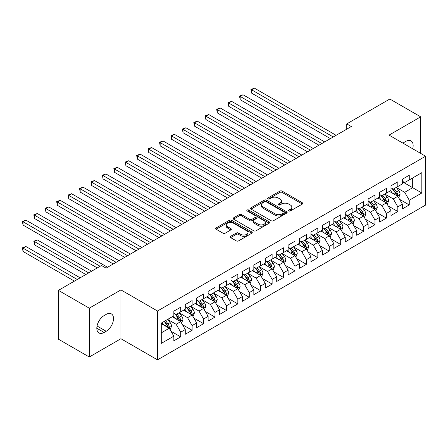 <?xml version="1.0" encoding="UTF-8"?>
<svg xmlns="http://www.w3.org/2000/svg" width="448" height="448" viewBox="0 0 448 448"><rect width="100%" height="100%" fill="white"/><g stroke="black" fill="none" stroke-linecap="round" stroke-linejoin="round"><path stroke-width="0.67" d="M288.842 210.946A1.109 0.638 0 0 0 290.41 210.946L302.327 204.064A1.585 0.918 0 0 0 302.792 203.414A1.585 0.918 0 0 0 302.327 202.77L282.139 191.111A1.585 0.918 0 0 0 279.894 191.111L267.977 197.994A1.109 0.638 0 0 0 267.652 198.447A1.109 0.638 0 0 0 267.977 198.901A1.109 0.638 0 0 0 269.545 198.901L271.09 198.01A5.074 2.929 0 0 1 278.27 198.01L279.95 198.979A5.074 2.929 0 0 1 281.439 201.051A5.074 2.929 0 0 1 279.95 203.123L278.41 204.014A1.109 0.638 0 0 0 278.085 204.467A1.109 0.638 0 0 0 278.41 204.921A1.109 0.638 0 0 0 279.978 204.921L281.523 204.03A5.074 2.929 0 0 1 288.702 204.03L290.382 205.005A5.074 2.929 0 0 1 291.866 207.077A5.074 2.929 0 0 1 290.382 209.149L288.842 210.039A1.109 0.638 0 0 0 288.512 210.493A1.109 0.638 0 0 0 288.842 210.946L288.842 210.039M230.653 236.314A1.585 0.918 0 0 0 230.188 236.964A1.585 0.918 0 0 0 230.653 237.614L236.314 240.884A1.585 0.918 0 0 0 238.56 240.884L251.793 233.24A1.585 0.918 0 0 0 252.258 232.59A1.585 0.918 0 0 0 251.793 231.946L231.605 220.287A1.585 0.918 0 0 0 229.359 220.287L216.126 227.931A1.585 0.918 0 0 0 215.662 228.575A1.585 0.918 0 0 0 216.126 229.225L222.964 233.173A1.585 0.918 0 0 0 225.21 233.173L230.877 229.902A1.585 0.918 0 0 0 231.342 229.258A1.585 0.918 0 0 0 230.877 228.609L227.483 226.649A4.245 2.447 0 0 1 226.24 224.918A4.245 2.447 0 0 1 228.861 222.656A4.245 2.447 0 0 1 233.481 223.182L246.775 230.86A4.245 2.447 0 0 1 248.018 232.59A4.245 2.447 0 0 1 245.398 234.853A4.245 2.447 0 0 1 240.772 234.326L238.56 233.044A1.585 0.918 0 0 0 236.314 233.044L230.653 236.314L230.653 237.614M89.275 308.179L89.275 357.006L120.932 338.727L120.932 289.901L89.275 308.179L58.419 290.366L101.506 265.49L106.075 268.128L351.316 126.538L346.746 123.9L346.746 129.181M120.932 289.901L157.5 311.013L425.6 156.229L425.6 205.055L157.5 359.839L157.5 311.013M420.683 153.395L420.683 116.838L389.032 135.117L425.6 156.229M420.683 116.838L389.833 99.025L346.746 123.9M271.202 220.741A1.585 0.918 0 0 0 273.442 220.741L286.681 213.097A1.585 0.918 0 0 0 287.146 212.453A1.585 0.918 0 0 0 286.681 211.803L266.487 200.144A1.585 0.918 0 0 0 264.247 200.144L251.009 207.788A1.585 0.918 0 0 0 250.544 208.438A1.585 0.918 0 0 0 251.009 209.082L271.202 220.741M247.582 211.187A1.109 0.638 0 0 1 248.713 211.344L248.713 210.022L269.237 221.872A1.585 0.918 0 0 1 269.702 222.522A1.585 0.918 0 0 1 269.237 223.171L256.004 230.81A1.585 0.918 0 0 1 253.758 230.81L233.565 219.156L239.232 215.908L239.232 214.586L233.565 217.857A1.585 0.918 0 0 0 233.1 218.506A1.585 0.918 0 0 0 233.565 219.156L233.565 217.857M239.232 215.908A1.585 0.918 0 0 1 241.478 215.908L241.478 214.586A1.585 0.918 0 0 0 239.232 214.586M241.478 214.586L249.665 219.318A1.585 0.918 0 0 0 251.905 219.318L255.662 217.146A1.585 0.918 0 0 0 256.127 216.496A1.585 0.918 0 0 0 255.662 215.852L247.139 210.93A1.109 0.638 0 0 1 246.814 210.476A1.109 0.638 0 0 1 247.498 209.882A1.109 0.638 0 0 1 248.713 210.022M402.399 181.765L412.686 187.701L412.686 177.934L421.831 172.659L409.259 179.917L409.259 175.23L402.399 179.189L402.399 183.876L397.83 186.514L397.83 181.832L390.975 185.786L390.975 190.473L386.4 193.11L386.4 188.429L379.546 192.388L379.546 197.07L374.976 199.707L374.976 195.026L368.116 198.985L368.116 203.666L363.546 206.31L363.546 201.622L356.692 205.582L356.692 210.269L352.117 212.906L352.117 208.219L345.262 212.178L345.262 216.866L340.693 219.503L340.693 214.822L333.833 218.775L333.833 223.462L329.263 226.1L329.263 221.418L322.403 225.378L322.403 230.059L317.834 232.697L317.834 228.015L310.979 231.974L310.979 236.656L306.404 239.299L306.404 234.612L299.55 238.571L299.55 243.258L294.98 245.896L294.98 241.209L288.12 245.168L288.12 249.855L283.55 252.493L283.55 247.806L276.696 251.765L276.696 256.452L272.121 259.09L272.121 254.408L265.266 258.367L265.266 263.049L260.697 265.686L260.697 261.005L253.837 264.964L253.837 269.646L249.267 272.289L249.267 267.602L242.413 271.561L242.413 276.242L237.838 278.886L237.838 274.198L230.983 278.158L230.983 282.845L226.414 285.482L226.414 280.795L219.554 284.754L219.554 289.442L214.984 292.079L214.984 287.398L208.124 291.351L208.124 296.038L203.554 298.676L203.554 293.994L196.7 297.954L196.7 302.635L192.125 305.273L192.125 300.591L185.27 304.55L185.27 309.232L180.701 311.875L180.701 307.188L173.841 311.147L173.841 315.834L161.274 323.092L161.274 343.409L173.841 336.151L169.271 328.238L161.274 323.618M421.831 172.659L421.831 192.982L409.259 200.239L404.69 192.321L396.402 187.538M399.599 199.349L409.259 204.921L409.259 200.239M409.259 204.921L402.399 208.88L402.399 204.198L397.83 206.836L393.26 198.918L384.972 194.135M388.175 205.946L397.83 211.518L397.83 206.836M397.83 211.518L390.975 215.477L390.975 210.795L386.4 213.433L381.83 205.514L373.548 200.732M376.746 212.542L386.4 218.12L386.4 213.433M386.4 218.12L379.546 222.079L379.546 217.392L374.976 220.03L370.401 212.111L362.118 207.329M365.316 219.139L374.976 224.717L374.976 220.03M374.976 224.717L368.116 228.676L368.116 223.989L363.546 226.632L358.977 218.714L350.689 213.926M353.892 225.736L363.546 231.314L363.546 226.632M363.546 231.314L356.692 235.273L356.692 230.586L352.117 233.229L347.547 225.31L339.259 220.528M342.462 232.338L352.117 237.91L352.117 233.229M352.117 237.91L345.262 241.87L345.262 237.188L340.693 239.826L336.118 231.907L327.835 227.125M331.033 238.935L340.693 244.507L340.693 239.826M340.693 244.507L333.833 248.466L333.833 243.785L329.263 246.422L324.694 238.504L316.406 233.722M319.609 245.532L329.263 251.11L329.263 246.422M329.263 251.11L322.403 255.069L322.403 250.382L317.834 253.019L313.264 245.101L304.976 240.318M308.179 252.129L317.834 257.706L317.834 253.019M317.834 257.706L310.979 261.666L310.979 256.978L306.404 259.616L301.834 251.703L293.552 246.915M296.75 258.726L306.404 264.303L306.404 259.616M306.404 264.303L299.55 268.262L299.55 263.575L294.98 266.218L290.41 258.3L282.122 253.518M285.32 265.328L294.98 270.9L294.98 266.218M294.98 270.9L288.12 274.859L288.12 270.178L283.55 272.815L278.981 264.897L270.693 260.114M273.896 271.925L283.55 277.497L283.55 272.815M283.55 277.497L276.696 281.456L276.696 276.774L272.121 279.412L267.551 271.494L259.269 266.711M262.466 278.522L272.121 284.099L272.121 279.412M272.121 284.099L265.266 288.053L265.266 283.371L260.697 286.009L256.122 278.09L247.839 273.308M251.037 285.118L260.697 290.696L260.697 286.009M260.697 290.696L253.837 294.655L253.837 289.968L249.267 292.606L244.698 284.693L236.41 279.905M239.613 291.715L249.267 297.293L249.267 292.606M249.267 297.293L242.413 301.252L242.413 296.565L237.838 299.208L233.268 291.29L224.98 286.507M228.183 298.318L237.838 303.89L237.838 299.208M237.838 303.89L230.983 307.849L230.983 303.162L226.414 305.805L221.838 297.886L213.556 293.104M216.754 304.914L226.414 310.486L226.414 305.805M226.414 310.486L219.554 314.446L219.554 309.764L214.984 312.402L210.414 304.483L202.126 299.701M205.33 311.511L214.984 317.083L214.984 312.402M214.984 317.083L208.124 321.042L208.124 316.361L203.554 318.998L198.985 311.08L190.697 306.298M193.9 318.108L203.554 323.686L203.554 318.998M203.554 323.686L196.7 327.645L196.7 322.958L192.125 325.595L187.555 317.677L179.273 312.894M182.47 324.705L192.125 330.282L192.125 325.595M192.125 330.282L185.27 334.242L185.27 329.554L180.701 332.198L176.131 324.279L167.843 319.491M171.041 331.302L180.701 336.879L180.701 332.198M180.701 336.879L173.841 340.838L173.841 336.151M173.841 313.191L176.131 314.513L180.701 311.875M161.274 332.853L169.271 328.238M185.27 306.594L187.555 307.916L192.125 305.273M176.131 324.279L180.701 321.636L172.245 316.758M185.27 329.554L180.701 321.636M196.7 299.998L198.985 301.319L203.554 298.676M187.555 317.677L192.125 315.039L183.669 310.156M196.7 322.958L192.125 315.039M208.124 293.401L210.414 294.717L214.984 292.079M198.985 311.08L203.554 308.442L195.098 303.559M208.124 316.361L203.554 308.442M219.554 286.804L221.838 288.12L226.414 285.482M210.414 304.483L214.984 301.846L206.528 296.962M219.554 309.764L214.984 301.846M230.983 280.202L233.268 281.523L237.838 278.886M221.838 297.886L226.414 295.249L217.952 290.366M230.983 303.162L226.414 295.249M242.413 273.605L244.698 274.926L249.267 272.289M233.268 291.29L237.838 288.646L229.382 283.769M242.413 296.565L237.838 288.646M253.837 267.008L256.122 268.33L260.697 265.686M244.698 284.693L249.267 282.05L240.811 277.166M253.837 289.968L249.267 282.05M265.266 260.411L267.551 261.727L272.121 259.09M256.122 278.09L260.697 275.453L252.241 270.57M265.266 283.371L260.697 275.453M276.696 253.814L278.981 255.13L283.55 252.493M267.551 271.494L272.121 268.856L263.665 263.973M276.696 276.774L272.121 268.856M288.12 247.212L290.41 248.534L294.98 245.896M278.981 264.897L283.55 262.259L275.094 257.376M288.12 270.178L283.55 262.259M299.55 240.615L301.834 241.937L306.404 239.299M290.41 258.3L294.98 255.662L286.524 250.779M299.55 263.575L294.98 255.662M310.979 234.018L313.264 235.34L317.834 232.697M301.834 251.703L306.404 249.06L297.948 244.177M310.979 256.978L306.404 249.06M322.403 227.422L324.694 228.743L329.263 226.1M313.264 245.101L317.834 242.463L309.378 237.58M322.403 250.382L317.834 242.463M333.833 220.825L336.118 222.141L340.693 219.503M324.694 238.504L329.263 235.866L320.807 230.983M333.833 243.785L329.263 235.866M345.262 214.222L347.547 215.544L352.117 212.906M336.118 231.907L340.693 229.27L332.231 224.386M345.262 237.188L340.693 229.27M356.692 207.626L358.977 208.947L363.546 206.31M347.547 225.31L352.117 222.673L343.661 217.79M356.692 230.586L352.117 222.673M368.116 201.029L370.401 202.35L374.976 199.707M358.977 218.714L363.546 216.07L355.09 211.193M368.116 223.989L363.546 216.07M379.546 194.432L381.83 195.754L386.4 193.11M370.401 212.111L374.976 209.474L366.52 204.59M379.546 217.392L374.976 209.474M390.975 187.835L393.26 189.151L397.83 186.514M381.83 205.514L386.4 202.877L377.944 197.994M390.975 210.795L386.4 202.877M402.399 181.238L404.69 182.554L409.259 179.917M393.26 198.918L397.83 196.28L389.374 191.397M402.399 204.198L397.83 196.28M58.419 290.366L58.419 339.186L89.275 357.006M120.932 338.727L157.5 359.839M404.69 192.321L412.686 187.701L421.831 192.982M412.698 148.781A10.343 5.97 120 0 0 411.001 140.874A10.343 5.97 120 0 0 405.832 141.383L403.771 142.57A10.343 5.97 120 0 0 402.909 143.13M104.132 315.566A10.343 5.97 120 0 0 97.373 324.682A10.343 5.97 120 0 0 98.963 332.97A10.343 5.97 120 0 0 104.132 332.461L106.187 331.274A10.343 5.97 120 0 0 112.946 322.157A10.343 5.97 120 0 0 111.362 313.869A10.343 5.97 120 0 0 106.187 314.378L104.132 315.566M289.285 211.103L290.382 210.465A5.074 2.929 0 0 0 291.866 208.393L291.866 207.077M281.439 201.051L281.439 202.373A5.074 2.929 0 0 1 279.95 204.445L278.852 205.078M302.327 202.77L302.327 204.064L282.139 192.433A1.585 0.918 0 0 0 279.894 192.433L268.419 199.058M286.658 213.108L266.487 201.466A1.585 0.918 0 0 0 264.247 201.466L251.031 209.093M283.875 212.906A1.109 0.638 0 0 0 284.2 212.453A1.109 0.638 0 0 0 283.875 211.999L266.151 201.762A1.109 0.638 0 0 0 264.583 201.762L262.954 202.703A5.074 2.929 0 0 0 261.47 204.775A5.074 2.929 0 0 0 262.954 206.847L275.072 213.842A5.074 2.929 0 0 0 282.251 213.842L283.875 212.906L283.875 214.222A1.109 0.638 0 0 0 284.2 213.769L284.2 212.453M261.47 204.775L261.47 206.097A5.074 2.929 0 0 0 262.954 208.169L262.954 206.847M283.875 214.222L282.251 215.163A5.074 2.929 0 0 1 275.072 215.163L262.954 208.169M241.478 215.908L249.665 220.634A1.585 0.918 0 0 0 251.905 220.634L255.662 218.467A1.585 0.918 0 0 0 256.127 217.818L256.127 216.496M248.713 211.344L269.214 223.182M258.16 224.224A4.245 2.447 0 0 0 262.786 224.75A4.245 2.447 0 0 0 265.406 222.488A4.245 2.447 0 0 0 264.163 220.758L259.476 218.053A1.585 0.918 0 0 0 257.236 218.053L253.478 220.22A1.585 0.918 0 0 0 253.014 220.87A1.585 0.918 0 0 0 253.478 221.519L258.16 224.224L258.16 225.54A4.245 2.447 0 0 0 262.786 226.072A4.245 2.447 0 0 0 265.406 223.81L265.406 222.488M253.014 220.87L253.014 222.191A1.585 0.918 0 0 0 253.478 222.835L253.478 221.519M258.16 225.54L253.478 222.835M248.018 232.59L248.018 233.912A4.245 2.447 0 0 1 245.398 236.174A4.245 2.447 0 0 1 240.772 235.642L238.56 234.366A1.585 0.918 0 0 0 236.314 234.366L230.67 237.625M226.24 224.918L226.24 226.234A4.245 2.447 0 0 0 227.483 227.97L227.483 226.649M230.854 229.919L227.483 227.97M251.776 233.251L231.605 221.609A1.585 0.918 0 0 0 229.359 221.609L216.143 229.236L216.126 227.931M398.675 197.742L400.092 194.286A4.284 2.475 -120 0 0 398.726 190.641L396.295 187.398M392.431 193.161L390.583 190.697M389.721 191.598L389.514 191.318M251.586 119.498L307.546 151.81L228.732 106.305L228.732 103.006L231.588 101.354L313.264 148.512M397.023 195.815L397.684 195.216L397.779 194.471A4.284 2.475 -120 0 0 396.553 191.895L394.128 188.653M392.739 188.854L395.741 192.858A2.184 1.26 60 0 1 396.138 193.519L397.779 194.471M391.989 188.418L395.181 192.685A4.284 2.475 60 0 1 396.407 195.261L396.497 195.507M333.262 136.965L251.586 89.807L254.442 88.161L336.118 135.313M330.406 138.611L251.586 93.106L251.586 89.807L250.958 89.449L254.442 88.161M251.586 93.106L250.958 89.449M387.246 204.344L388.662 200.883A4.284 2.475 -120 0 0 387.296 197.238L384.871 193.995M381.002 199.758L379.154 197.294M378.291 198.195L378.084 197.915M240.162 126.095L296.122 158.407L217.302 112.902L217.302 109.603L220.158 107.951L301.834 155.109M385.594 202.412L386.26 201.813L386.35 201.068A4.284 2.475 -120 0 0 385.129 198.492L382.698 195.25M381.315 195.451L384.311 199.455A2.184 1.26 60 0 1 384.709 200.116L386.35 201.068M380.559 195.014L383.757 199.282A4.284 2.475 60 0 1 384.983 201.858L385.067 202.104M375.822 210.941L377.238 207.48A4.284 2.475 -120 0 0 375.872 203.834L373.442 200.592M369.572 206.354L367.73 203.896M366.867 204.792L366.654 204.512M228.732 132.698L284.693 165.004L205.873 119.498L205.873 116.2L208.734 114.554L290.405 161.706M374.17 209.009L374.83 208.41L374.926 207.665A4.284 2.475 -120 0 0 373.699 205.089L371.269 201.846M369.886 202.048L372.882 206.052A2.184 1.26 60 0 1 373.279 206.713L374.926 207.665M369.13 201.617L372.327 205.878A4.284 2.475 60 0 1 373.554 208.454L373.638 208.706M321.832 143.562L240.162 96.41L243.018 94.758L324.694 141.915M318.976 145.214L240.162 99.708L240.162 96.41L239.529 96.046L243.018 94.758M240.162 99.708L239.529 96.046M310.408 150.158L228.105 102.642L231.588 101.354M228.732 106.305L228.105 102.642M364.392 217.538L365.809 214.082A4.284 2.475 -120 0 0 364.442 210.431L362.012 207.194M358.148 212.957L356.3 210.493M355.438 211.389L355.225 211.109M217.302 139.294L273.263 171.601L194.449 126.095L194.449 122.797L197.305 121.15L278.981 168.302M362.74 215.606L363.401 215.012L363.496 214.262A4.284 2.475 -120 0 0 362.27 211.686L359.845 208.443M358.456 208.65L361.458 212.649A2.184 1.26 60 0 1 361.85 213.315L363.496 214.262M357.706 208.214L360.898 212.481A4.284 2.475 60 0 1 362.124 215.057L362.214 215.303M352.962 224.134L354.379 220.679A4.284 2.475 -120 0 0 353.013 217.034L350.588 213.791M346.718 219.554L344.87 217.09M344.008 217.991L343.801 217.711M205.873 145.891L261.839 178.203L183.019 132.698L183.019 129.399L185.875 127.747L267.551 174.899M351.31 222.202L351.977 221.609L352.066 220.858A4.284 2.475 -120 0 0 350.84 218.282L348.415 215.046M347.032 215.247L350.028 219.246A2.184 1.26 60 0 1 350.426 219.912L352.066 220.858M346.276 214.81L349.474 219.078A4.284 2.475 60 0 1 350.7 221.654L350.784 221.9M298.978 156.755L216.675 109.239L220.158 107.951M217.302 112.902L216.675 109.239M287.549 163.358L205.246 115.836L208.734 114.554M205.873 119.498L205.246 115.836M341.538 230.731L342.955 227.276A4.284 2.475 -120 0 0 341.589 223.63L339.158 220.388M335.289 226.15L333.446 223.686M332.584 224.588L332.371 224.308M194.449 152.488L250.41 184.8L171.59 139.294L171.59 135.996L174.451 134.344L256.122 181.502M339.881 228.805L340.547 228.206L340.642 227.461A4.284 2.475 -120 0 0 339.416 224.885L336.986 221.642M335.602 221.844L338.598 225.848A2.184 1.26 60 0 1 338.996 226.509L340.642 227.461M334.846 221.407L338.044 225.674A4.284 2.475 60 0 1 339.27 228.25L339.354 228.497M276.125 169.954L193.822 122.438L197.305 121.15M194.449 126.095L193.822 122.438M330.109 237.334L331.526 233.873A4.284 2.475 -120 0 0 330.159 230.227L327.729 226.985M323.859 232.747L322.017 230.283M321.154 231.185L320.942 230.905M183.019 159.085L238.98 191.397L160.166 145.891L160.166 142.593L163.022 140.941L244.698 188.098M328.457 235.402L329.118 234.802L329.213 234.058A4.284 2.475 -120 0 0 327.986 231.482L325.562 228.239M324.173 228.441L327.174 232.445A2.184 1.26 60 0 1 327.566 233.106L329.213 234.058M323.422 228.004L326.614 232.271A4.284 2.475 60 0 1 327.841 234.847L327.93 235.094M264.695 176.551L182.392 129.035L185.875 127.747M183.019 132.698L182.392 129.035M318.679 243.93L320.096 240.47A4.284 2.475 -120 0 0 318.73 236.824L316.305 233.582M312.435 239.344L310.587 236.88M309.725 237.782L309.518 237.502M171.59 165.687L227.556 197.994L148.736 152.488L148.736 149.19L151.592 147.543L233.268 194.695M317.027 241.998L317.694 241.399L317.783 240.654A4.284 2.475 -120 0 0 316.557 238.078L314.132 234.836M312.743 235.038L315.745 239.042A2.184 1.26 60 0 1 316.142 239.702L317.783 240.654M311.993 234.606L315.185 238.868A4.284 2.475 60 0 1 316.411 241.444L316.501 241.696M307.255 250.527L308.666 247.066A4.284 2.475 -120 0 0 307.3 243.421L304.875 240.184M301.006 245.946L299.163 243.482M298.295 244.378L298.088 244.098M160.166 172.284L216.126 204.59L137.306 159.085L137.306 155.786L140.162 154.14L221.838 201.292M305.598 248.595L306.264 248.002L306.359 247.251A4.284 2.475 -120 0 0 305.133 244.675L302.702 241.433M301.319 241.634L304.315 245.638A2.184 1.26 60 0 1 304.713 246.305L306.359 247.251M300.563 241.203L303.761 245.465A4.284 2.475 60 0 1 304.987 248.041L305.071 248.293M295.826 257.124L297.242 253.669A4.284 2.475 -120 0 0 295.876 250.018L293.446 246.781M289.576 252.543L287.734 250.079M286.871 250.981L286.658 250.695M148.736 178.881L204.697 211.193M294.174 255.192L294.834 254.598L294.93 253.848A4.284 2.475 -120 0 0 293.703 251.272L291.273 248.035M289.89 248.237L292.886 252.235A2.184 1.26 60 0 1 293.283 252.902L294.93 253.848M289.134 247.8L292.331 252.067A4.284 2.475 60 0 1 293.558 254.643L293.642 254.89M284.396 263.721L285.813 260.266A4.284 2.475 -120 0 0 284.446 256.62L282.016 253.378M278.152 259.14L276.304 256.676M275.442 257.578L275.234 257.298M137.306 185.478L193.267 217.79M282.744 261.794L283.405 261.195L283.5 260.445A4.284 2.475 -120 0 0 282.274 257.869L279.849 254.632M278.46 254.834L281.462 258.838A2.184 1.26 60 0 1 281.859 259.498L283.5 260.445M277.71 254.397L280.902 258.664A4.284 2.475 60 0 1 282.128 261.24L282.218 261.486M272.966 270.318L274.383 266.862A4.284 2.475 -120 0 0 273.017 263.217L270.592 259.974M266.722 265.737L264.874 263.273M264.012 264.174L263.805 263.894M125.882 192.074L181.843 224.386L103.023 178.881L103.023 175.582L105.879 173.93L187.555 221.088M271.314 268.391L271.981 267.792L272.07 267.047A4.284 2.475 -120 0 0 270.85 264.471L268.419 261.229M267.036 261.43L270.032 265.434A2.184 1.26 60 0 1 270.43 266.095L272.07 267.047M266.28 260.994L269.478 265.261A4.284 2.475 60 0 1 270.704 267.837L270.788 268.083M261.542 276.92L262.959 273.459A4.284 2.475 -120 0 0 261.593 269.814L259.162 266.571M255.293 272.334L253.45 269.87M252.588 270.771L252.375 270.491M114.453 198.677L170.414 230.983L91.594 185.478L91.594 182.179L94.455 180.527L176.126 227.685M259.89 274.988L260.551 274.389L260.646 273.644A4.284 2.475 -120 0 0 259.42 271.068L256.99 267.826M255.606 268.027L258.602 272.031A2.184 1.26 60 0 1 259 272.692L260.646 273.644M254.85 267.596L258.048 271.858A4.284 2.475 60 0 1 259.274 274.434L259.358 274.686M250.113 283.517L251.53 280.056A4.284 2.475 -120 0 0 250.163 276.41L247.733 273.168M243.869 278.93L242.021 276.472M241.158 277.368L240.946 277.088M103.023 205.274L158.984 237.58L80.17 192.074L80.17 188.776L83.026 187.13L164.702 234.282M248.461 281.585L249.122 280.986L249.217 280.241A4.284 2.475 -120 0 0 247.99 277.665L245.566 274.422M244.177 274.624L247.178 278.628A2.184 1.26 60 0 1 247.57 279.294L249.217 280.241M243.426 274.193L246.618 278.454A4.284 2.475 60 0 1 247.845 281.03L247.934 281.282M238.683 290.114L240.1 286.658A4.284 2.475 -120 0 0 238.734 283.007L236.309 279.77M232.439 285.533L230.591 283.069M229.729 283.965L229.522 283.685M91.594 211.87L147.56 244.177L68.74 198.671L68.74 195.373L71.596 193.726L153.272 240.878M237.031 288.182L237.698 287.588L237.787 286.838A4.284 2.475 -120 0 0 236.561 284.262L234.136 281.025M232.753 281.226L235.749 285.225A2.184 1.26 60 0 1 236.146 285.891L237.787 286.838M231.997 280.79L235.194 285.057A4.284 2.475 60 0 1 236.415 287.633L236.505 287.879M227.259 296.71L228.676 293.255A4.284 2.475 -120 0 0 227.31 289.61L224.879 286.367M221.01 292.13L219.167 289.666M218.305 290.567L218.092 290.287M80.17 218.467L136.13 250.779L57.31 205.274L57.31 201.975L60.172 200.323L141.842 247.481M225.602 294.778L226.268 294.185L226.363 293.434A4.284 2.475 -120 0 0 225.137 290.858L222.706 287.622M221.323 287.823L224.319 291.827A2.184 1.26 60 0 1 224.717 292.488L226.363 293.434M220.567 287.386L223.765 291.654A4.284 2.475 60 0 1 224.991 294.23L225.075 294.476M253.266 183.148L170.962 135.632L174.451 134.344M171.59 139.294L170.962 135.632M241.842 189.745L159.533 142.229L163.022 140.941M160.166 145.891L159.533 142.229M230.412 196.347L148.109 148.826L151.592 147.543M148.736 152.488L148.109 148.826M218.982 202.944L136.679 155.422L140.162 154.14M137.306 159.085L136.679 155.422M207.553 209.541L125.882 162.383L128.738 160.737L210.414 207.889M204.697 211.187L125.882 165.687L125.882 162.383L125.25 162.025L128.738 160.737M125.882 165.687L125.25 162.025M196.129 216.138L114.453 168.986L117.309 167.334L198.985 214.491M193.273 217.79L114.453 172.284L114.453 168.986L113.826 168.622L117.309 167.334M114.453 172.284L113.826 168.622M184.699 222.734L102.396 175.218L105.879 173.93M103.023 178.881L102.396 175.218M173.27 229.337L90.966 181.815L94.455 180.527M91.594 185.478L90.966 181.815M161.846 235.934L79.542 188.412L83.026 187.13M80.17 192.074L79.542 188.412M215.83 303.307L217.246 299.852A4.284 2.475 -120 0 0 215.88 296.206L213.45 292.964M209.58 298.726L207.738 296.262M206.875 297.164L206.662 296.884M68.74 225.064L124.701 257.376L45.886 211.87L45.886 208.572L48.742 206.92L130.418 254.078M214.178 301.381L214.838 300.782L214.934 300.037A4.284 2.475 -120 0 0 213.707 297.461L211.282 294.218M209.894 294.42L212.895 298.424A2.184 1.26 60 0 1 213.287 299.085L214.934 300.037M209.143 293.983L212.335 298.25A4.284 2.475 60 0 1 213.562 300.826L213.651 301.073M150.416 242.53L68.113 195.014L71.596 193.726M68.74 198.671L68.113 195.014M204.4 309.91L205.817 306.449A4.284 2.475 -120 0 0 204.45 302.803L202.026 299.561M198.156 305.323L196.308 302.859M195.446 303.761L195.238 303.481M57.31 231.661L113.277 263.973L34.457 218.467L34.457 215.169L37.313 213.517L118.989 260.674M202.748 307.978L203.414 307.378L203.504 306.634A4.284 2.475 -120 0 0 202.278 304.058L199.853 300.815M198.464 301.017L201.466 305.021A2.184 1.26 60 0 1 201.863 305.682L203.504 306.634M197.714 300.586L200.906 304.847A4.284 2.475 60 0 1 202.132 307.423L202.222 307.67M138.986 249.127L56.683 201.611L60.172 200.323M57.31 205.274L56.683 201.611M192.976 316.506L194.387 313.046A4.284 2.475 -120 0 0 193.021 309.4L190.596 306.158M186.726 311.92L184.884 309.462M184.016 310.358L183.809 310.078M45.886 238.263L97.278 267.932L23.027 225.064L23.027 221.766L25.883 220.119L107.559 267.271M191.318 314.574L191.985 313.975L192.08 313.23A4.284 2.475 -120 0 0 190.854 310.654L188.423 307.412M187.04 307.614L190.036 311.618A2.184 1.26 60 0 1 190.434 312.278L192.08 313.23M186.284 307.182L189.482 311.444A4.284 2.475 60 0 1 190.708 314.02L190.792 314.272M127.562 255.724L45.254 208.208L48.742 206.92M45.886 211.87L45.254 208.208M181.546 323.103L182.963 319.648A4.284 2.475 -120 0 0 181.597 315.997L179.166 312.76M175.297 318.522L173.454 316.058M172.592 316.954L172.379 316.674M91.56 271.23L37.313 239.91L34.457 241.562L34.457 244.86L85.848 274.529M179.894 321.171L180.555 320.578L180.65 319.827A4.284 2.475 -120 0 0 179.424 317.251L176.994 314.009M175.61 314.216L178.606 318.214A2.184 1.26 60 0 1 179.004 318.881L180.65 319.827M174.854 313.779L178.052 318.046A4.284 2.475 60 0 1 179.278 320.622L179.362 320.869M34.457 244.86L33.83 241.198L88.704 272.882M33.83 241.198L37.313 239.91M116.133 262.321L33.83 214.805L37.313 213.517M34.457 218.467L33.83 214.805M170.117 329.7L171.534 326.245A4.284 2.475 -120 0 0 170.167 322.599L167.737 319.357M163.873 325.119L162.025 322.655M80.136 277.827L25.883 246.506L23.027 248.158L23.027 251.457L74.418 281.126M168.465 327.768L169.126 327.174L169.221 326.424A4.284 2.475 -120 0 0 167.994 323.848L165.57 320.611M164.494 321.227L167.182 324.811A2.184 1.26 60 0 1 167.58 325.478L169.221 326.424M164.198 321.401L166.622 324.643A4.284 2.475 60 0 1 167.849 327.219L167.938 327.466M23.027 251.457L22.4 247.794L77.274 279.479M22.4 247.794L25.883 246.506M100.134 266.28L22.4 221.402L25.883 220.119M23.027 225.064L22.4 221.402M290.382 210.465L290.382 209.149M278.41 204.921L278.41 204.014M279.95 204.445L279.95 203.123M267.977 198.901L267.977 197.994M279.894 192.433L279.894 191.111M282.139 192.433L282.139 191.111M251.009 209.082L251.009 207.788M264.247 201.466L264.247 200.144M266.487 201.466L266.487 200.144M286.681 213.097L286.681 211.803M275.072 215.163L275.072 213.842M282.251 215.163L282.251 213.842M249.665 220.634L249.665 219.318M251.905 220.634L251.905 219.318M255.662 218.467L255.662 217.146M269.237 223.171L269.237 221.872M236.314 234.366L236.314 233.044M238.56 234.366L238.56 233.044M240.772 235.642L240.772 234.326M230.877 229.902L230.877 228.609M229.359 221.609L229.359 220.287M231.605 221.609L231.605 220.287M251.793 233.24L251.793 231.946M96.818 328.238L104.132 332.461M97.048 325.993L106.187 331.274M397.292 195.966L400.064 194.37M396.553 191.895L398.726 190.641M393.394 193.715L395.181 192.685M385.862 202.569L388.634 200.967M385.129 198.492L387.296 197.238M381.965 200.318L383.757 199.282M374.438 209.166L377.21 207.564M373.699 205.089L375.872 203.834M370.535 206.914L372.327 205.878M363.009 215.762L365.781 214.161M362.27 211.686L364.442 210.431M359.111 213.511L360.898 212.481M351.579 222.359L354.351 220.763M350.84 218.282L353.013 217.034M347.682 220.108L349.474 219.078M340.155 228.956L342.927 227.36M339.416 224.885L341.589 223.63M336.252 226.705L338.044 225.674M328.726 235.558L331.498 233.957M327.986 231.482L330.159 230.227M324.828 233.307L326.614 232.271M317.296 242.155L320.068 240.554M316.557 238.078L318.73 236.824M313.398 239.904L315.185 238.868M305.872 248.752L308.638 247.15M305.133 244.675L307.3 243.421M301.969 246.501L303.761 245.465M294.442 255.349L297.214 253.747M293.703 251.272L295.876 250.018M290.545 253.098L292.331 252.067M283.013 261.946L285.785 260.35M282.274 257.869L284.446 256.62M279.115 259.694L280.902 258.664M271.583 268.548L274.355 266.946M270.85 264.471L273.017 263.217M267.686 266.297L269.478 265.261M260.159 275.145L262.931 273.543M259.42 271.068L261.593 269.814M256.256 272.894L258.048 271.858M248.73 281.742L251.502 280.14M247.99 277.665L250.163 276.41M244.832 279.49L246.618 278.454M237.3 288.338L240.072 286.737M236.561 284.262L238.734 283.007M233.402 286.087L235.194 285.057M225.876 294.935L228.648 293.339M225.137 290.858L227.31 289.61M221.973 292.684L223.765 291.654M214.446 301.532L217.218 299.936M213.707 297.461L215.88 296.206M210.549 299.281L212.335 298.25M203.017 308.134L205.789 306.533M202.278 304.058L204.45 302.803M199.119 305.883L200.906 304.847M191.593 314.731L194.359 313.13M190.854 310.654L193.021 309.4M187.69 312.48L189.482 311.444M180.163 321.328L182.935 319.726M179.424 317.251L181.597 315.997M176.266 319.077L178.052 318.046M168.734 327.925L171.506 326.329M167.994 323.848L170.167 322.599M164.836 325.674L166.622 324.643"/></g></svg>
